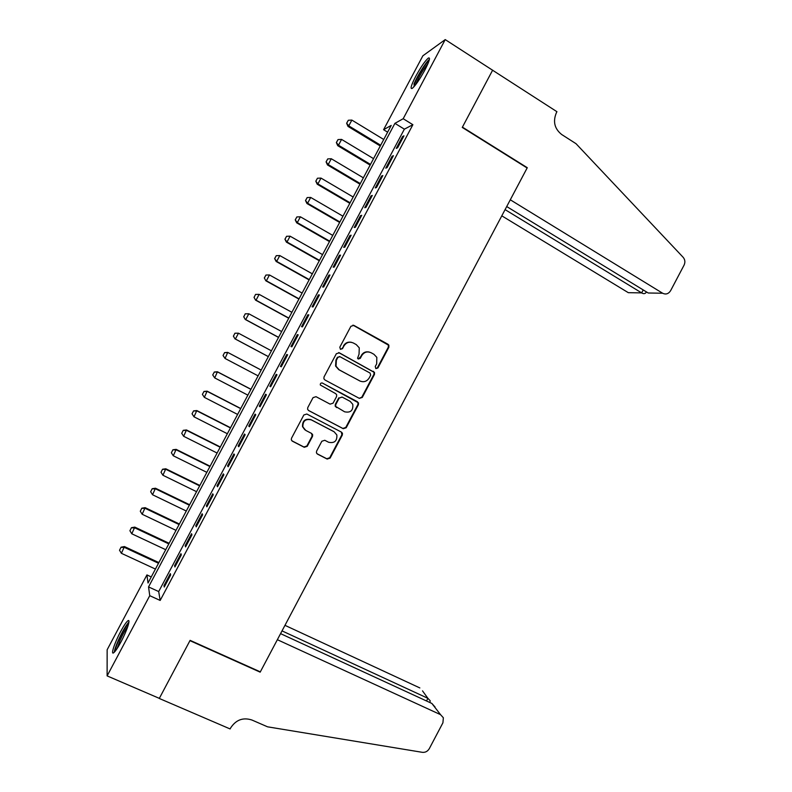 <?xml version="1.0" encoding="UTF-8"?>
<svg xmlns="http://www.w3.org/2000/svg" width="792" height="792" viewBox="0 0 792 792"><rect width="100%" height="100%" fill="white"/><g stroke="black" fill="none" stroke-linecap="round" stroke-linejoin="round"><path stroke-width="1.19" d="M375.844 368.607L377.893 367.963L388.852 347.272L388.872 345.183L388.011 344.282L353.866 325.383L350.905 326.294L339.817 347.183L340.431 349.302L342.51 348.658L343.936 345.955C346.342 342.342 349.49 341.372 353.41 343.025L356.271 344.599L359.261 347.837L359.043 354.212L357.568 358.271L358.222 358.994L360.281 358.36L361.706 355.667C364.092 352.074 367.221 351.094 371.102 352.737L373.933 354.291L376.824 357.36L376.675 363.845L375.25 366.518L375.844 368.607L377.378 367.805L388.327 347.153L388.347 345.065L352.945 325.116M340.53 349.351L342.065 348.529L343.936 345.955M358.281 359.023L361.706 355.667M120.582 631.669C123.73 625.809 126.156 622.195 127.849 620.829C131.026 618.235 127.027 630.67 120.968 641.916C117.8 647.807 115.375 651.42 113.692 652.756C110.474 655.311 114.682 642.609 120.582 631.669M415.76 76.279C420.849 67.033 425.027 60.964 428.294 58.093C430.63 57.024 429.462 61.053 424.799 70.181C419.661 79.527 415.473 85.595 412.266 88.377C409.949 89.377 411.117 85.348 415.76 76.279M316.592 451.143L316.424 452.816L317.483 454.093L327.165 459.063L330.115 458.093L342.322 435.065L342.461 433.283L341.451 432.125L306.831 414.018L303.851 414.968L291.505 438.233L291.308 439.837L292.406 441.203L304.257 447.292L307.237 446.322L312.493 436.412L312.662 434.729L311.603 433.442L305.752 430.412L302.881 426.898C302.742 420.938 305.563 418.602 311.335 419.889L334.135 431.788L336.857 434.966C337.224 441.025 334.462 443.451 328.581 442.253L324.799 440.283L321.839 441.253L316.592 451.143M445.223 39.6L492.604 70.231L462.261 127.433L527.125 167.993L260.33 671.863L190.11 640.352L159.331 698.366L107.118 675.893L107.148 649.767L146.926 574.923L148.025 583.001L391.208 125.423L383.585 129.7L422.859 55.816L445.223 39.6L403.187 118.721L394.911 123.354L148.55 586.922L149.747 595.683L107.118 675.893M412.88 124.7L404.365 129.165L158.697 591.565L160.172 600.435L412.88 124.7L403.187 118.721M160.172 600.435L149.747 595.683M359.34 398.366L362.271 397.435L374.458 374.438L374.517 372.448L339.313 352.806L336.343 353.727L324.017 376.952L323.888 378.764L324.908 379.952L359.34 398.366M358.39 404.742L346.193 427.749L343.263 428.71L308.662 410.573L307.603 409.286L307.771 407.583L313.048 397.633L316.028 396.683L330.106 404.138L333.066 403.187L336.55 396.624L336.679 394.792L335.669 393.644L320.315 385.001C320.215 383.387 320.948 382.754 322.502 383.09L358.499 402.861L358.39 404.742L357.925 404.514L345.748 427.482L346.193 427.749M397.633 147.738L403.96 135.828L402.564 136.521L396.267 148.381L397.633 147.738M387.08 167.607L393.406 155.678L392.07 156.291L385.763 168.151L387.08 167.607M376.517 187.476L382.853 175.547L381.556 176.062L375.25 187.932L376.517 187.476M365.953 207.365L372.29 195.426L371.052 195.852L364.736 207.722L365.953 207.365M355.38 227.255L361.726 215.315L360.528 215.642L354.222 227.522L355.38 227.255M344.807 247.163L351.153 235.214L350.014 235.452L343.698 247.332L344.807 247.163M334.234 267.072L340.58 255.123L339.481 255.262L333.165 267.151L334.234 267.072M323.651 287.001L329.997 275.042L328.947 275.091L322.631 286.991L323.651 287.001M313.058 306.93L319.414 294.97L318.414 294.921L312.088 306.831L313.058 306.93M302.465 326.878L308.821 314.909L307.87 314.761L301.544 326.68L302.465 326.878M291.862 346.827L298.218 334.858L297.327 334.62L290.991 346.54L291.862 346.827M281.259 366.795L287.625 354.816L286.773 354.479L280.437 366.409L281.259 366.795M270.646 386.763L277.012 374.784L276.21 374.359L269.874 386.288L270.646 386.763M260.033 406.751L266.399 394.762L265.647 394.238L259.311 406.177L260.033 406.751M249.411 426.74L255.776 414.751L255.083 414.127L248.738 426.076L249.411 426.74M238.778 446.747L245.154 434.739L244.51 434.036L238.164 445.985L238.778 446.747M228.145 466.755L234.531 454.747L233.927 453.945L227.581 465.894L228.145 466.755M217.513 486.783L223.898 474.764L223.344 473.873L216.998 485.823L217.513 486.783M206.87 506.811L213.256 494.792L212.761 493.802L206.405 505.761L206.87 506.811M196.218 526.858L202.613 514.83L202.158 513.741L195.802 525.71L196.218 526.858M185.566 546.906L191.961 534.877L191.565 533.699L185.199 545.668L185.566 546.906M174.913 566.973L181.309 554.935L180.962 553.658L174.596 565.637L174.913 566.973M170.349 573.626L163.984 585.615L164.251 587.04L170.646 575.002L170.349 573.626M151.252 576.923L146.926 574.923M387.625 132.165L383.585 129.7M404.365 129.165L394.911 123.354M158.697 591.565L148.55 586.922M402.564 136.521L403.336 136.996M392.07 156.291L392.842 156.757M381.556 176.062L382.338 176.527M371.052 195.852L371.824 196.307M360.528 215.642L361.31 216.097M350.014 235.452L350.797 235.897M339.481 255.262L340.273 255.707M328.947 275.091L329.739 275.527M318.414 294.921L319.206 295.357M307.87 314.761L308.662 315.196M297.327 334.62L298.119 335.056M286.773 354.479L287.565 354.915M269.874 386.288L270.676 386.704M259.311 406.177L260.113 406.593M248.738 426.076L249.549 426.482M238.164 445.985L238.966 446.391M227.581 465.894L228.393 466.3M216.998 485.823L217.81 486.229M206.405 505.761L207.217 506.157M195.802 525.71L196.624 526.106M185.199 545.668L186.021 546.054M174.596 565.637L175.418 566.023M163.984 585.615L164.805 585.991M369.3 352.064C365.835 351.292 363.152 352.44 361.231 355.529M351.47 342.312C348.034 341.619 345.371 342.797 343.49 345.837M359.221 398.307L361.796 397.218L373.953 374.269L374.022 372.28L338.669 352.579M370.676 375.151L370.082 373.062L339.966 356.707L337.887 357.36L336.372 360.212L336.016 366.211L339.194 369.824L359.806 380.942C363.686 382.546 366.815 381.556 369.181 377.972L370.676 375.151M339.471 356.548L337.887 357.36M360.36 381.209L338.748 369.656L335.58 366.053L335.947 360.063L337.451 357.222M308.335 410.355L342.817 428.432L345.748 427.482M322.235 382.982L357.529 401.782M344.609 411.8C350.628 413.008 353.341 410.503 352.767 404.296L350.143 401.346L342.184 397.109L339.233 398.049L335.749 404.613L335.62 406.415L344.609 411.8M342.025 397.03L339.233 398.049M336.63 407.583L335.184 406.187L335.323 404.385L338.798 397.832M357.925 404.514L358.024 402.643L357.063 401.564M304.801 429.789L302.504 426.621C302.376 420.681 305.187 418.344 310.949 419.631L333.699 431.511M291.832 440.778L303.89 446.985L306.86 446.015L312.107 436.125L311.682 433.481M316.929 453.677L326.75 458.736L329.7 457.766L341.877 434.788L341.362 432.076M383.734 139.481L351.856 120.087L348.777 125.879L380.685 145.233M346.757 123.156L348.302 120.265L346.629 123.245L348.777 125.879L347.985 126.403L380.279 145.985M351.856 120.087L348.302 120.265M346.629 123.245L347.985 126.403M413.751 87.011L414.899 82.972C417.829 75.517 426.571 61.806 429.007 60.905M427.928 63.726C423.581 68.944 419.71 75.339 416.315 82.912L415.651 84.734M429.422 59.37C425.967 61.984 417.028 76.349 413.899 84.249M115.345 651.034C115.236 649.292 116.365 645.688 118.741 640.213C122.8 631.353 126.106 625.809 128.65 623.591M127.829 626.423C125.383 629.63 122.78 634.303 120.018 640.461L117.087 648.579M128.928 622.067C125.879 625.413 122.305 631.6 118.206 640.619C115.87 645.965 114.573 649.836 114.296 652.242M501.801 215.84L628.323 292.684L641.659 292.892L643.223 289.941M505.088 209.632L641.659 292.892C643.441 293.961 644.886 293.882 645.975 292.644L646.391 291.872M492.654 70.132L462.419 127.136L527.284 167.706L510.296 199.792L662.627 293.228C665.854 294.763 668.507 293.911 670.606 290.694L684.07 265.132C685.377 262.241 685.07 259.637 683.149 257.301L576.032 143.698L561.686 134.511C554.529 128.789 552.757 121.542 556.37 112.781L556.934 111.702L492.545 70.201M506.712 206.554L648.232 293L662.627 293.228M646.322 291.991L645.975 292.644M440.54 714.651L443.362 717.76L442.916 722.799L429.304 748.638C427.64 751.39 425.304 752.618 422.284 752.321L267.538 726.818L251.856 719.997C243.045 717.186 235.986 719.809 230.68 727.858L230.106 728.947L159.281 698.465L189.951 640.659L260.172 672.161L277.358 639.698L440.54 714.651L431.858 703.435L280.566 633.64M282.021 630.887L427.898 698.316L422.522 690.871M284.962 625.333L419.849 687.931M429.907 702.534L430.204 700.772L427.898 698.316L426.502 700.96M435.055 707.038L431.858 703.435M373.547 158.648L341.58 139.412L338.491 145.213L370.498 164.399M336.481 142.471L338.026 139.58L336.353 142.55L338.491 145.213L337.729 145.669L370.131 165.092M341.58 139.412L338.026 139.58M336.353 142.55L337.729 145.669M363.36 177.824L331.294 158.746L328.205 164.548L360.301 183.576M326.205 161.796L327.74 158.905L326.076 161.865L328.205 164.548L327.472 164.944L359.974 184.199M331.294 158.746L327.74 158.905M326.076 161.865L327.472 164.944M353.163 197.01L320.998 178.091L317.909 183.902L350.104 202.772M315.919 181.13L317.453 178.23L315.8 181.19L317.909 183.902L317.216 184.229L349.807 203.326M320.998 178.091L317.453 178.23M315.8 181.19L317.216 184.229M342.966 216.206L310.702 197.446L307.613 203.257L339.907 221.968M305.623 200.475L307.167 197.574L305.514 200.525L307.613 203.257L306.95 203.524L339.639 222.453M310.702 197.446L307.167 197.574M305.514 200.525L306.95 203.524M332.759 235.402L300.396 216.81L297.307 222.621L329.7 241.164M295.327 219.829L296.871 216.929L295.228 219.869L297.307 222.621L296.683 222.829L329.472 241.6M300.396 216.81L296.871 216.929M295.228 219.869L296.683 222.829M322.552 254.618L290.09 236.184L287.001 242.005L319.483 260.38M285.021 239.194L286.575 236.283L284.932 239.214L287.001 242.005L286.407 242.144L319.295 260.746M290.09 236.184L286.575 236.283M284.932 239.214L286.407 242.144M312.335 273.834L279.784 255.568L276.685 261.39L309.266 279.606M274.715 258.568L276.269 255.658L274.626 258.578L276.685 261.39L276.131 261.459L309.108 279.903M279.784 255.568L276.269 255.658M274.626 258.578L276.131 261.459M302.108 293.07L269.468 274.963L266.369 280.784L299.039 298.841M264.409 277.942L265.954 275.042L264.32 277.952L265.845 280.794L298.921 299.069M269.468 274.963L265.954 275.042M264.32 277.952L265.845 280.794M255.559 294.416L254.093 297.337L255.559 294.416L259.142 294.367L256.044 300.188L288.823 318.077M254.093 297.337L255.559 300.138L288.733 318.245M291.882 312.305L259.142 294.367L255.638 294.426M254.014 297.327L255.559 300.138M245.243 313.81L243.768 316.731L245.243 313.81L248.817 313.78L245.718 319.602L278.586 337.333M243.768 316.731L245.263 319.483L278.537 337.432M281.655 331.561L248.817 313.78L245.322 313.82M243.698 316.721L245.263 319.483M234.927 333.204L233.442 336.145L234.927 333.204L238.481 333.194L235.382 339.025L268.349 356.598M233.442 336.145L234.957 338.847L268.33 356.628M271.418 350.816L238.481 333.194L234.996 333.234M233.373 336.115L234.957 338.847M261.192 370.072L227.75 352.4L225.047 358.459L258.113 375.863M223.116 355.558L225.047 358.459L223.047 355.519L224.601 352.608L223.047 355.519M261.182 370.082L228.145 352.628L224.661 352.648M224.601 352.608L227.75 352.4M250.975 389.278L217.444 371.775L214.701 377.903L247.866 395.139M212.781 374.992L214.701 377.903L212.721 374.933L214.325 372.072L212.721 374.933M250.935 389.357L217.8 372.072L214.325 372.072M214.266 372.022L217.444 371.775M240.758 408.504L207.128 391.159L204.356 397.356L237.61 414.434M202.435 394.426L204.356 397.356L202.386 394.367L203.99 391.505L202.386 394.367M240.689 408.642L207.454 391.515L203.99 391.505M203.93 391.446L207.128 391.159M230.541 427.73L196.812 410.553L194 416.81L227.353 433.729M192.09 413.87L194 416.81L192.04 413.8L193.595 410.88L192.04 413.8M230.432 427.937L197.109 410.979L193.644 410.949M193.595 410.88L196.812 410.553M220.315 446.965L186.486 429.957L183.645 436.283L217.097 453.034M183.249 430.323L181.734 433.323L183.249 430.323L186.486 429.957M220.176 447.242L186.754 430.442L183.289 430.402M183.645 436.283L181.734 433.323M210.088 466.211L176.161 449.371L173.28 455.766L206.831 472.349M172.904 449.777L171.379 452.786L172.904 449.777L176.161 449.371M209.91 466.557L176.388 449.915L172.933 449.866M173.28 455.766L171.379 452.786M199.851 485.466L165.825 468.795L162.914 475.25L196.555 491.674M162.548 469.24L161.024 472.26L162.548 469.24L165.825 468.795M199.643 485.872L166.023 469.408L162.578 469.339M162.914 475.25L161.024 472.26M189.615 504.732L155.489 488.228L152.539 494.752L186.278 511.008M152.183 488.713L150.658 491.743L152.183 488.713L155.489 488.228M189.367 505.207L155.648 488.902L152.213 488.822M152.539 494.752L150.658 491.743M179.368 524.007L145.144 507.662L142.154 514.255L176.002 530.353M141.817 508.197L140.283 511.236L141.817 508.197L145.144 507.662M179.091 524.552L145.273 508.405L141.837 508.316M142.154 514.255L140.283 511.236M169.122 543.292L134.798 527.116L131.779 533.778L165.716 549.707M131.452 527.68L129.908 530.739L131.452 527.68L134.798 527.116M168.805 543.896L134.887 527.918L131.462 527.818M131.779 533.778L129.908 530.739M158.875 562.587L124.443 546.569L121.384 553.301L155.43 569.062M121.077 547.183L119.523 550.252L121.077 547.183L124.443 546.569M158.509 563.261L124.502 547.44L121.087 547.331M121.384 553.301L119.523 550.252M377.378 367.805L377.893 367.963M387.486 344.173L388.011 344.282M388.327 347.153L388.852 347.272M373.101 371.3L373.606 371.468M373.953 374.269L374.458 374.438M388.347 345.065L388.872 345.183M374.022 372.28L374.517 372.448"/></g></svg>
